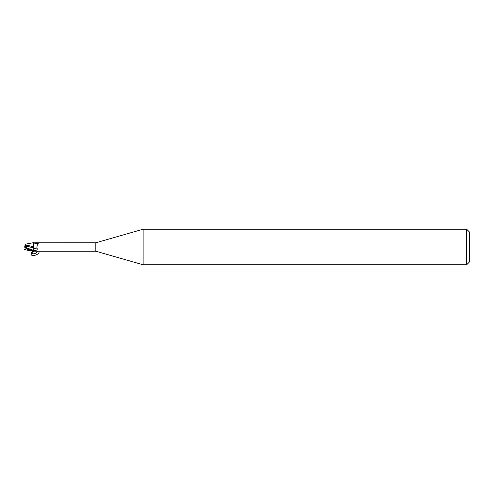 <?xml version="1.0" encoding="UTF-8"?>
<svg xmlns="http://www.w3.org/2000/svg" width="494" height="494" viewBox="0 0 494 494"><rect width="100%" height="100%" fill="white"/><g stroke="black" fill="none" stroke-linecap="round" stroke-linejoin="round"><path stroke-width="0.74" d="M143.13 264.784L95.836 251.224L95.836 242.776L143.13 229.216L466.632 229.216L469.3 231.884L469.3 262.116L466.632 264.784L143.13 264.784L143.13 229.216M466.632 264.784L466.632 229.216M95.836 251.224L38.625 251.224M33.592 247.154L33.592 242.807L95.836 242.776M36.136 243.054A4.823 2.661 -156.3 0 0 39.199 242.832L37.47 243.703L36.803 248.007C37.723 249.124 37.241 249.983 35.358 250.569L33.592 251.057L24.786 246.981M33.592 251.193L39.199 251.168M26.923 248.291L26.577 246.012L33.549 248.056L33.598 251.224L33.592 248.068L33.592 250.866M26.577 247.864L33.592 250.347L33.592 246.648M33.549 248.056L33.549 246.636L33.549 248.056M34.03 242.931A4.594 2.532 -156.3 0 0 36.747 243.672L37.618 243.616M33.592 248.074A4.841 2.668 -156.3 0 0 36.803 248.007M25.416 244.197L33.592 242.665L33.592 243.678M33.592 246.704L25.213 244.826M25.194 244.876L25.058 245.302M25.206 249.155L24.7 246.994L26.701 248.013M24.959 245.604L25.219 244.789M26.577 246.012L26.633 245.574L24.972 245.567L25.206 244.845M25.194 249.124L25.058 248.698M24.731 249.174C24.404 249.637 24.984 249.526 26.478 248.834L32.548 251.168L33.592 251.057M26.633 245.574L24.7 247.006L24.972 245.567M33.394 251.31L31.628 252.94C28.738 257.775 40.669 254.966 38.909 251.224M37.612 251.143C37.334 253.465 31.523 254.953 31.622 252.675L32.425 251.143M33.592 250.353A6.681 3.686 -156.3 0 0 35.358 250.569M26.478 248.834L26.478 248M25.416 249.803L32.548 251.168"/></g></svg>

